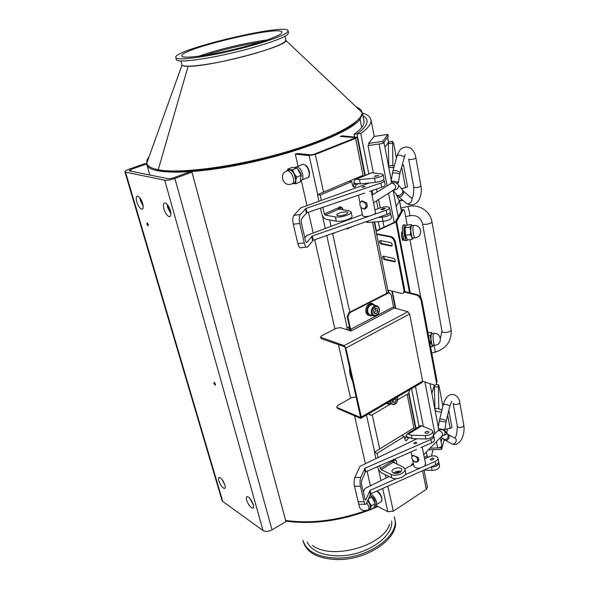 <?xml version="1.0" encoding="UTF-8"?>
<svg xmlns="http://www.w3.org/2000/svg" width="589" height="589" viewBox="0 0 589 589"><rect width="100%" height="100%" fill="white"/><g stroke="black" fill="none" stroke-linecap="round" stroke-linejoin="round"><path stroke-width="0.88" d="M285.753 39.654L285.959 40.545C287.218 46.465 209.875 66.955 188.112 66.277L158.235 169.742L160.068 170.354L154.539 168.866C168.55 174.462 212.592 171.156 259.823 159.84C307.06 148.561 347.65 131.649 357.53 120.37C348.099 131.038 311.588 146.742 267.303 157.992C223.047 169.264 178.725 174.049 160.068 170.354L158.235 169.742L188.112 66.277C184.607 66.277 182.568 65.894 181.986 65.121L181.876 64.356M361.624 111.255L362.485 113.375L360.107 119.383L361.705 127.467L360.107 119.383L358.23 119.685L360.107 119.383C350.337 132.105 299.109 152.455 244.457 163.786C189.783 175.213 148.185 174.432 146.764 164.368L146.705 162.579M285.65 520.462C310.933 523.842 337.571 520.602 365.563 510.744M368.464 509.647L369.067 509.411M374.14 507.328L377.085 506.032M285.827 521.118C312.781 524.711 340.906 520.919 370.194 509.743M371.188 509.338L377.873 506.444M312.487 545.399C331.349 560.404 383.181 546.113 389.624 524.284M356.242 106.94C359.651 108.28 361.536 110.055 361.896 112.278L361.904 112.366C363.612 121.57 331.32 139.07 282.286 153.066C233.332 167.099 179.174 173.991 158.235 169.742C151.321 168.38 147.515 166.201 146.816 163.212L146.794 163.124C146.411 161.268 147.154 159.192 149.032 156.902M204.825 55.337C223.312 49.505 242.108 45.036 261.221 41.929M385.324 474.705L386.045 478.04L385.324 474.705M413.912 427.901L414.236 429.499L413.912 427.901L379.684 448.928L413.912 427.901L407.146 394.291M329.641 219.962L331.04 226.331L329.641 219.962M332.667 233.774L336.128 232.206L332.667 233.774L349.8 312.17M363.03 175.316L363.222 176.273L363.03 175.316L323.552 192.088L363.03 175.316L355.594 138.4L357.155 137.274L341.922 135.838L340.273 136.486L354.49 137.531L340.273 136.486M427.43 487.361L426.289 489.326L393.29 511.178L387.856 511.738L375.694 505.288M298.056 166.245L295.317 154.149L309.107 155.562L315.321 154.428L355.594 138.4M352.715 381.458C350.241 376.467 349.24 372.012 349.726 368.103M347.142 329.788L346.855 327.3L349.564 327.477M370.4 485.778L367.072 471.082M365.408 463.72L354.556 415.797M350.58 398.23L338.432 344.587M334.891 328.942L314.695 239.716M313.179 233.038L308.459 212.195M306.972 205.613L301.288 180.499M350.065 329.575L348.003 327.506M297.062 153.464L310.874 154.855L313.974 154.296L354.21 138.297L354.99 137.73L354.49 137.531L354.21 138.297L313.974 154.296L310.874 154.855L297.062 153.464L295.317 154.149M215.5 384.131L215.302 385.191C214.065 384.153 213.674 383.167 214.124 382.232L215.5 384.131M148.354 224.527L148.141 225.874C146.933 224.689 146.602 223.651 147.147 222.752L148.354 224.527M164.721 180.212C167.224 180.492 170.619 179.903 174.904 178.452L191.977 172.165L285.952 521.596L272.03 529.842C268.496 531.653 265.499 531.889 263.04 530.549L164.721 180.212L125.523 172.113L222.767 501.46L221.994 500.407L124.89 171.745M191.977 172.165L189.93 171.789L172.908 178.047L168.55 178.806L129.153 170.825L130.589 169.603L131.06 171.208M130.589 169.603L146.683 163.897L144.953 163.58L128.895 169.271C126.223 170.25 124.883 171.068 124.875 171.716L125.523 172.113M222.767 501.46L263.04 530.549M224.91 485.056C225.499 487.236 225.344 488.391 224.438 488.517C222.34 487.78 220.485 485.233 218.88 480.882C218.283 478.688 218.438 477.524 219.351 477.399C221.449 478.135 223.305 480.69 224.91 485.056M253.277 504.699C253.844 506.901 253.653 508.071 252.696 508.211C250.362 507.438 248.352 504.736 246.666 500.12C246.084 497.904 246.283 496.726 247.255 496.586C249.581 497.366 251.591 500.068 253.277 504.699M142.648 203.433C143.606 207.232 143.304 209.161 141.743 209.213C139.829 208.462 138.172 206.025 136.781 201.909C135.809 198.088 136.111 196.152 137.693 196.093C139.608 196.851 141.257 199.296 142.648 203.433M170.42 210.656C171.377 214.632 170.987 216.642 169.242 216.686C167.121 215.876 165.347 213.306 163.919 208.962C162.947 204.965 163.337 202.947 165.097 202.896C167.217 203.713 168.991 206.297 170.42 210.656M221.979 479.394L224.843 484.843M249.788 498.279L253.285 504.729M139.829 197.735L140.373 200.569L143.186 206.231M167.107 204.265L167.637 207.542L170.95 213.888M170.552 211.134L168.726 206.555M167.526 204.758L170.92 213.247M250.229 498.809L253.079 504.051M142.442 202.763L141.662 200.805M140.219 198.265L143.12 205.583M222.443 480.013L224.593 484.106M300.626 180.683C302.672 180.153 303.357 178.018 302.694 174.292C301.443 169.941 299.47 167.438 296.768 166.761L294.942 167.467M375.002 505.414L375.377 505.384C376.526 505.082 376.894 503.912 376.489 501.872C375.237 497.889 373.183 495.305 370.348 494.112M394.203 516.671L394.74 518.688C399.666 536.071 367.477 558.895 336.812 558.114C317.692 557.356 306.413 551.444 302.96 540.385M391.619 520.971C394.107 536.962 364.937 556.495 337.688 555.861C321.874 555.383 311.706 550.818 307.193 542.16M394.91 519.461L395.05 520.094C399.975 537.499 367.823 560.345 337.173 559.55C318.06 558.777 306.781 552.85 303.328 541.777L303.121 540.982M175.794 57.589L176.302 59.533C176.464 62.67 198.817 60.446 227.236 54.085C255.626 47.753 282.61 38.918 287.506 34.604L288.514 32.851M287.042 32.483L288.087 30.9C288.448 22.353 173.218 49.594 175.758 57.45C175.905 60.534 198.257 58.259 226.699 51.884C255.111 45.544 282.131 36.739 287.042 32.483M280.997 33.72L281.991 32.262C282.433 24.62 179.439 48.968 181.832 55.94C181.979 58.694 201.887 56.654 227.126 51.007C252.335 45.382 276.462 37.556 280.997 33.72M267.001 40.008C248.035 42.298 216.781 49.726 198.787 56.227M180.992 60.976L181.979 64.738C182.178 67.794 202.888 65.88 229.106 60.026C255.302 54.217 280.268 45.935 284.877 41.767L285.834 40.037M368.802 173.902L360.762 133.519L356.971 133.902C364.186 128.719 367.543 124.323 367.035 120.73C366.741 118.772 365.386 117.13 362.957 115.783C365.386 117.13 366.741 118.772 367.035 120.73C367.543 124.323 364.186 128.719 356.971 133.902L354.129 134.189L354.652 136.766M416.033 428.394L408.957 393.128L416.033 428.394M388.836 292.792L388.306 290.163L388.836 292.792M376.386 230.726L374.626 221.943L376.386 230.726M365.29 175.397L356.971 133.902L365.29 175.397M419.088 426.51L411.542 388.63M379.795 229.136L378.307 221.655M372.918 194.591L372.115 190.527M362.434 113.066C367.669 114.656 370.533 116.968 371.026 119.994C371.549 123.683 368.125 128.196 360.762 133.519M431.472 456.011L433.121 449.679M430.029 383.829L431.855 393.437L434.292 385.28M441.455 411.947C437.649 412.064 435.47 411.21 434.903 409.399L431.855 393.437L434.358 385.618M438.304 427.253L434.918 409.488M438.577 428.696L438.938 430.566M440.3 437.715L441.838 445.777C441.279 446.992 439.88 447.706 437.642 447.92L430.007 448.214L441.286 447.773L441.581 449.348L444.209 439.799M442.17 437.988L441.087 441.846L442.162 437.98M387.481 137.473L383.969 142.236L384.926 147.272L388.416 142.442L387.562 137.237M393.857 167.504C390.632 167.74 388.887 167.423 388.607 166.554L384.926 147.272L388.416 142.442M393.135 190.343L398.216 216.98M399.452 200.842L396.213 206.452L399.452 200.842L401.411 211.23M402.736 234.687L402.375 231.337M441.286 447.773L441.838 445.777M373.382 172.982L367.985 145.608L368.891 144.968M367.985 145.608L379.073 143.974L387.12 185.741M423.373 426.532L415.444 386.34M384.057 227.148L382.909 221.295M380.258 207.858L378.617 199.546M377.122 191.97L376.54 189.017M382.74 141.345L368.589 143.436L368.986 145.461L383.122 143.377L388.291 136.376L387.915 134.38L382.74 141.345L383.122 143.377M368.589 143.436L374.059 136.457L387.915 134.38M441.581 449.348L428.88 449.841L428.799 449.451M401.448 188.87L407.551 186.934L403.509 165.067L402.28 164.824M388.607 166.554L388.762 166.017L392.782 165.465L394.203 166.238M392.878 165.965L392.591 141.382L393.724 143.554L396.441 158.11M402.162 188.708L402.42 190.1M388.902 141.927L388.328 143.753L388.762 166.017M395.823 193.752L399.033 200.378L399.607 200.761L402.891 200.348M402.066 165.597L403.509 165.067M339.595 206.945L340.295 209.338M342.769 220.919L342.96 221.854M383.277 179.984L384.345 180.698C384.337 181.441 383.174 182.222 380.862 183.046L306.015 208.41L300.324 214.551L293.867 215.316L300.758 207.873L321.358 200.393L320.18 195.069L351.736 181.64L348.99 181.279L317.493 194.657L318.958 201.269M320.468 208.108L321.653 213.476C322.558 216.678 324.06 218.622 326.166 219.314L336.312 221.192C341.134 222.281 352.848 218.593 352.038 216.244L352.023 216.178M351.736 181.64L352.494 185.314L354.924 187.103L356.706 184.453L353.96 184.092L352.907 186.315M376.555 200.856L378.094 208.661M322.875 207.291L324.34 213.954L325.246 215.125L335.391 216.943C340.221 218.004 351.957 214.315 351.147 212.003L349.144 210.833L338.911 209.11L338.358 208.72L340.287 206.584L342.702 208.351L339.986 207.902M352.914 226.316L347.083 228.974L346.958 228.407M345.375 220.949L345.25 220.36M343.012 209.802L342.702 208.351M367.889 221.066L368.169 222.443L382.99 221.287C388.048 220.603 390.89 219.417 391.501 217.709L391.494 217.658M389.866 212.872L390.713 213.616C390.087 215.302 387.245 216.487 382.18 217.179L378.05 217.51M365.386 221.95L368.169 222.443M386.391 214.58L383.306 215.662M358.642 183.628L356.706 184.453L357.258 183.444L360.328 183.849L375.326 182.391C380.45 181.64 383.343 180.492 384.006 178.946L383.189 174.719L381.576 173.932L371.468 172.768L369.914 173.431M353.96 184.092L353.915 182.509C353.989 180.396 354.769 179.306 356.249 179.24L359.474 179.638L374.486 178.15C379.618 177.392 382.519 176.244 383.189 174.719M320.18 195.069L317.493 194.657M347.083 228.974L345.949 228.76M375.215 175.875L378.823 175.603L374.464 176.494L375.215 175.875M360.328 183.849L359.474 179.638M345.795 214.484C341.164 216.097 338.16 216.288 336.775 215.066C336.179 213.041 347.738 210.567 347.827 212.703L345.795 214.484M375.51 212.806L374.118 214.448L369.384 216.104C365.408 216.804 363.133 216.605 362.559 215.515L360.821 207.033M360.188 202.645L361.815 200.893L366.704 202.837L367.426 206.415L364.363 209.205L361.668 207.902M369.509 191.41L381.687 187.265C383.999 186.441 385.154 185.653 385.162 184.909L385.147 184.858M365.497 208.064L366.468 207.976M304.8 237.765L307.046 235.342L362.368 214.565M369.384 216.104L312.288 236.034L306.692 242.609L305.595 241.24L301.141 221.862L301.318 218.902L306.987 212.703L364.724 193.045M321.358 200.393L369.369 182.973M379.934 181.471L375.657 182.354M363.943 186.499L365.187 186.684L361.911 187.361L363.943 186.499M374.921 209.853L379.721 208.05C384.956 206.474 388.239 206.386 389.587 207.792C389.594 208.587 388.453 209.412 386.163 210.244L374.118 214.448M383.608 208.344L385.272 208.639L382.629 209.802L380.965 209.507L383.608 208.344M293.867 215.316C292.689 217.142 292.497 220.109 293.293 224.21L299.772 223.467L304.255 242.911C305.19 246.386 306.28 247.755 307.532 247.012L313.238 240.231L386.973 214.381C389.255 213.542 390.389 212.717 390.382 211.907L390.374 211.856M299.772 223.467C298.976 219.351 299.16 216.377 300.324 214.551M293.293 224.21L297.82 243.596C298.763 247.071 299.867 248.433 301.134 247.682L306.398 247.13M392.605 182.627L391.015 181.589C391.317 180.521 399.033 181.817 398.37 182.826L396.493 183.231M362.309 201.401L361.955 201.423C357.972 201.755 360.328 209.419 364.186 208.697C367.308 206.032 366.682 203.595 362.309 201.401M439.652 428.888L441.271 429.528M442.516 429.756L450.151 428.431L451.969 427.511L448.811 410.423M434.903 409.399L434.969 408.523L438.658 408.324L438.628 408.759L441.927 410.032M446.514 432.996L444.452 429.83M447.161 429.477L446.941 433.423M438.82 409.193L438.297 384.499L439.019 385.891L442.847 406.344M434.41 385.294L434.969 408.523M393.739 459.869L394.387 462.888M396.242 471.583L396.515 472.864M433.452 435.477L433.762 436.199C433.865 437.443 432.9 438.54 430.861 439.497L364.996 468.211L360.748 477.399L354.843 477.495L359.975 466.348L377.991 457.631L377.048 453.346L404.356 436.523L401.72 435.389L374.449 452.146L375.885 458.647M377.623 466.473L377.799 467.298C378.558 469.941 379.949 471.87 381.974 473.085L391.737 477.826C396.404 480.396 406.756 476.427 405.644 472.511L405.622 472.393M404.356 436.523L404.967 439.49L406.211 440.756L408.611 438.025L405.976 436.898L404.886 439.107M426.303 451.999L427.054 455.805L428.336 457.116M379.736 465.546L380.391 468.542L381.23 469.705L391 474.41C395.668 476.965 406.035 473.004 404.93 469.102L402.883 466.849L393.054 462.262L392.539 461.798L393.135 460.539L395.057 459.405L396.264 460.642L394.078 459.634M398.635 471.811L398.503 471.185M396.993 464.103L396.264 460.642M413.412 463.676L410.695 465.847M412.256 465.074L411.777 464.036M412.698 463.595L413.463 463.941M427.445 487.412L423.962 470.074L432.098 470.39C436.714 470.125 439.195 468.704 439.549 466.12L439.534 466.032M438.621 462.093L438.908 462.799C438.555 465.376 436.066 466.797 431.442 467.062L430.758 467.04M409.451 437.502L408.611 438.025L409.208 437.399L412.101 438.636L425.906 438.974C430.574 438.665 433.106 437.266 433.489 434.778L432.827 431.369L431.192 429.712L421.739 425.862L420.443 425.678L419.559 426.222M405.976 436.898L405.968 435.639L407.227 433.813L411.409 435.242L425.229 435.558C429.911 435.242 432.444 433.843 432.827 431.369M377.048 453.346L374.449 452.146M425.552 431.825C427.18 431.119 428.291 431.192 428.88 432.039C427.783 433.548 426.473 433.776 424.941 432.731L425.552 431.825M412.101 438.636L411.409 435.242M401.153 471.553C398.333 470.795 395.786 471.31 393.511 473.1M400.321 472.201C396.25 474.027 393.481 473.828 391.994 471.598C391.118 468.203 401.536 466.171 401.941 469.661L400.321 472.201M425.575 463.779L424.507 466.179L420.325 468.041C416.717 468.498 414.575 467.813 413.883 465.973L412.639 459.913M412.079 456.534L412.594 455.385L418.161 457.336L418.742 460.223L417.41 461.776C415.996 462.564 414.737 462.277 413.64 460.929M420.789 447.596L431.531 442.899C433.563 441.949 434.527 440.844 434.417 439.593L434.402 439.512M417.895 460.583L418.735 460.245M363.317 491.918L365.033 488.436L389.086 476.538M395.307 473.46L399.813 471.229M404.842 468.741L413.566 464.426M396.574 478.599L370.032 490.394L365.666 500.149L365.018 499.303L361.447 483.797L361.543 480.874L365.261 472.091L416.563 449.444M420.325 468.041L404.982 474.859M377.991 457.631L416.975 438.753M415.584 442.17L416.776 442.707C415.959 443.863 414.973 444.047 413.817 443.245L415.584 442.17M424.61 458.964L428.829 456.873C433.497 455.209 436.552 455.614 437.995 458.087C438.106 459.376 437.156 460.495 435.146 461.452L424.507 466.179M432.495 457.984L434.093 458.735L431.789 460.156L430.198 459.405L432.495 457.984M354.843 477.495C353.982 479.961 353.871 482.877 354.519 486.264L360.439 486.183L364.031 501.725C364.554 503.801 365.202 504.648 365.968 504.258L370.798 493.766L435.794 464.795C437.804 463.83 438.753 462.711 438.636 461.415L438.621 461.334M360.439 486.183C359.805 482.789 359.901 479.866 360.748 477.399M354.519 486.264L358.141 501.769C358.672 503.845 359.327 504.685 360.107 504.294L365.261 504.258M445.998 422.107L439.298 420.98L438.113 428.601L444.82 429.742L446.256 420.789C444.496 419.633 442.31 419.044 439.696 419.015L439.681 419.081M414.17 455.849L412.683 455.996C409.811 457.285 414.236 463.175 416.894 461.599C418.455 459.427 417.549 457.506 414.17 455.849M336.746 406.992L337.6 408.516L360.358 418.286L360.807 418.374L361.285 417.027L345.868 348.055L344.079 345.64L320.453 337.158L321.646 335.804L336.194 328.272L340.523 327.653L350.992 331.025L349.932 329.118L347.201 316.713L347.863 316.911L349.652 312.781L388.909 292.814L391.096 294.684L393.533 306.862L394.394 307.988L407.86 311.721L409.627 314.003L422.622 381.112L422.055 382.467L361.197 418.138M337.6 408.516L336.739 406.955L337.858 405.468L351.832 397.523L356.205 397.045M320.46 337.188L321.322 338.675L344.293 346.612L345.191 347.819L360.571 417.299M410.04 389.506L408.42 393.548L397.715 399.843M369.097 413.515L370.82 415.289L371.998 414.973L390.669 403.988M368.596 413.802L369.944 414.995M394.394 307.988L350.992 331.025M389.248 292.799L388.232 292.637L387.555 292.858L388.232 293.035M349.652 312.781L348.99 312.582L387.555 292.858M348.99 312.582L347.201 316.713M351.464 330.495L350.588 329.332L347.863 316.911M337.394 407.617L360.372 417.417M403.119 209.787L396.603 221.567L395.285 221.92L402.154 209.905L403.229 209.632C403.826 209.235 404.385 210.295 404.908 212.813L407.205 225.027M402.714 209.699L402.154 209.905M402.552 239.995L403.509 238.133M420.833 297.673L409.944 239.635M403.885 239.193L403.266 240.349C402.243 241.733 400.866 233.781 401.86 232.169L402.368 231.205M376.636 234.312L390.22 236.925C392.421 237.632 393.916 239.532 394.726 242.602L403.848 289.611C404.194 291.989 403.598 293.315 402.059 293.587L387.82 290.038M384.072 259.528C382.416 258.262 382.121 257.128 383.189 256.127L393.746 258.394C395.44 259.668 395.734 260.817 394.637 261.84L384.072 259.528L384.845 259.153L395.226 261.442M380.965 243.971C379.294 242.697 378.999 241.549 380.096 240.526L390.662 242.609C392.37 243.898 392.657 245.061 391.53 246.092L380.965 243.971L381.746 243.603L392.134 245.701L391.339 246.077M394.726 242.602L395.514 242.226C394.711 239.149 393.209 237.257 391.015 236.55L376.526 233.774M375.951 230.925L395.285 221.92M435.845 384.808L437.097 381.503L421.908 300.434C421.142 297.482 419.655 295.59 417.439 294.75L404.614 291.489M437.097 381.503L436.368 381.93L421.142 300.839L421.908 300.434M403.134 293.138C404.459 292.696 404.952 291.393 404.614 289.214L403.848 289.611M395.514 242.226L404.614 289.214M383.395 256.141L384.845 259.153M380.295 240.548L381.746 243.603M404.422 292.026L416.681 295.148C418.897 295.987 420.384 297.887 421.142 300.839M436.368 381.93C436.663 383.866 436.177 384.978 434.925 385.28L422.644 381.216M376.032 231.33L395.963 222.038L409.532 292.74M295.759 180.639L295.847 183.739L292.888 183.599C294.463 183.739 295.42 182.752 295.759 180.639L294.154 173.63L296.709 177.09L295.759 180.639M287.263 170.707L287.771 169.139L289.685 169.647L287.498 170.707M289.685 169.647L292.645 169.742L294.154 173.63C292.785 171.266 291.297 169.941 289.685 169.647M295.847 183.739L300.191 181.949L301.075 175.308L297.025 167.983L292.137 167.394L287.771 169.139M301.075 175.308L296.709 177.09M297.025 167.983L292.645 169.742M287.881 170.626L289.663 169.912C292.247 170.567 294.147 172.997 295.369 177.193C296.039 181.125 295.244 183.179 292.983 183.348L292.755 183.444M403.885 224.932L403.148 225.013C402.154 226.853 402.073 230.395 402.905 235.637C403.745 239.583 404.628 241.232 405.571 240.584L406.395 240.496M406.02 225.462L404.709 224.829C403.723 226.669 403.642 230.218 404.474 235.46C405.313 239.406 406.196 241.056 407.124 240.415L407.419 239.914M372.815 303.571L370.849 303.269C367.175 304.447 365.511 307.311 365.865 311.875C366.402 314.033 367.558 315.27 369.347 315.586M375.73 305.61L371.924 303.571C368.25 304.749 366.586 307.62 366.94 312.192C367.617 314.754 369.067 315.998 371.291 315.91L372.903 315.402M406.167 238.243C404.768 235.674 404.26 232.265 404.65 227.995L404.996 227.045M412.19 239.377L411.866 236.947C412.455 238.427 412.977 238.773 413.419 237.971L412.19 239.377L407.367 239.922L405.534 235.173L410.386 234.621L410.717 230.822L411.866 236.947L410.386 234.621M409.915 227.163L411.151 225.786L410.717 230.822L409.915 227.163L405.063 227.729L405.534 235.173M411.151 225.786L411.247 224.549L412.116 225.705L411.151 225.786M411.247 224.549L406.425 225.116L405.063 227.729M414.862 237.809L413.213 237.993C411.682 240.106 409.708 227.302 411.343 225.793L411.902 225.727M372.763 315.299L371.364 314.887C369.509 314.96 368.294 313.922 367.727 311.78C367.44 307.973 368.824 305.581 371.887 304.601L374.162 305.242M374.037 313.311L373.463 310.558L375.149 308.157L377.402 308.511L377.969 311.264L376.29 313.657L374.037 313.311M373.978 313.017L375.937 310.683L377.969 311.264M374.258 313.068L376.29 313.657M375.937 310.683L375.37 308.187M391.162 404.047L387.606 402.655M395.86 397.818L396.338 400.137L394.733 402.508L392.598 402.331L392.119 400.012M392.465 401.683L394.328 399.357L396.338 400.137M392.73 401.72L394.733 402.508M394.328 399.357L394.137 398.827M386.399 403.369L387.488 403.804M386.737 403.163L389.108 404.29L390.831 403.914M432.23 346.715L431.973 344.705L433.224 345.345L432.23 346.715L430.603 346.833M430.618 342.769L430.934 339.109L431.973 344.705L430.618 342.769L429.845 342.82M430.147 335.539L431.273 333.897L430.934 339.109L430.147 335.539L428.505 335.671M431.273 333.897L431.295 332.358L432.26 333.565L431.273 333.897M427.938 332.623L431.295 332.358M434.675 345.235L433.025 345.36C431.56 347.201 430.044 334.883 431.582 333.624L432.061 333.588M368.986 509.249L370.614 508.079L370.466 509.809L368.854 509.338M368.14 499.575L369.399 502.778L371.615 505.782L370.614 508.079L369.399 502.778L367.801 500.422M370.466 509.809L374.074 507.46L375.237 503.433L371.674 496.888L369.804 495.415M375.237 503.433L371.615 505.782M371.674 496.888L368.361 499.016M367.75 500.547L370.4 505.642C370.798 507.6 370.444 508.727 369.355 509.014L368.552 509.537M363.936 120.745L364.039 121.29C364.539 124.809 361.241 129.109 354.129 134.189M372.233 414.833L379.684 448.928M387.827 486.175L393.29 511.178M422.534 470.707L426.289 489.326M315.321 154.428L323.552 192.088M372.454 222.112L386.789 293.248M309.107 155.562L317.729 194.561M322.382 215.574L325.238 228.51M326.777 235.482L347.09 327.329M366.483 415.046L374.656 452.013M378.425 469.08L380.965 480.558M382.71 488.458L387.856 511.738M347.952 330.046L349.314 329.332M174.904 178.452L272.03 529.842M301.215 176.464L301.112 174.086L298.513 169.794M298.829 170.25L300.964 174.116L301.134 175.669M301.2 164.986L303.085 164.228C305.801 164.891 307.775 167.386 309.011 171.716C309.674 175.787 308.82 177.915 306.442 178.114L302.017 179.932M375.002 502.594L374.979 501.077C374.103 498.404 372.749 496.763 370.908 496.152M371.122 496.336C372.852 497.109 374.089 498.692 374.84 501.092L374.921 502.336M376.614 491.174C379.102 492.816 380.811 495.253 381.731 498.478C382.128 500.51 381.746 501.681 380.597 501.99L376.268 504.802M401.529 234.334L402.589 239.922M437.642 447.92L436.434 441.662M434.888 433.629L424.941 382.033M394.188 222.436L388.563 193.244M433.843 345.294C435.035 349.432 435.418 351.743 434.991 352.222L431.752 352.988M440.41 338.336L442.015 331.239C442.148 333.691 451.689 332.093 451.108 329.707L451.093 329.663M409.738 215.714C416.467 214.808 420.715 217.422 422.482 223.555C422.512 225.506 432.466 223.673 431.965 221.803L431.958 221.766M405.637 216.686L409.517 215.765C410.496 216.921 408.751 207.902 407.735 206.599L407.426 206.533M401.661 167.077L405.49 187.714M388.328 143.753L392.318 143.164M399.033 200.378L402.427 199.951M338.911 209.11L325.246 215.125M324.34 213.954L339.065 207.483M382.18 217.179L382.99 221.287M371.674 172.783L356.448 179.255M356.794 184.099L353.915 182.509M375.326 182.391L374.486 178.15M335.391 216.943L336.312 221.192M306.236 242.594L306.759 242.543M313.238 240.231L312.288 236.034M311.677 236.373L312.634 240.577M305.397 208.742L306.376 213.034M306.987 212.703L306.015 208.41M386.163 210.244L386.973 214.381M380.862 183.046L381.687 187.265M304.255 242.911L297.82 243.596M392.34 173.438L392.362 173.328C392.664 172.216 400.38 173.512 399.71 174.558L398.385 182.715M392.789 171.362L392.863 171.112C393.599 169.441 401.057 171.708 399.968 173.276L399.732 174.447M397.023 156.004L397.096 155.739C397.847 154.001 405.276 156.269 404.172 157.904L400.041 173.019M391.015 181.589L392.863 171.112L397.096 155.739C398.753 151.726 400.181 149.392 401.374 148.745C404.223 146.808 407.124 146.528 410.069 147.891C413.154 149.9 415.09 153.184 415.893 157.734C415.304 158.677 413.463 159.302 410.371 159.59L408.663 159.148M420.914 185.749L420.914 185.778C420.347 186.794 418.536 187.427 415.466 187.67L413.765 187.14L408.67 159.17M398.392 196.512L405.998 202.991C407.963 206.01 413.706 200.93 411.483 198.125L410.739 197.484M396.824 195.025L397.641 195.872C399.607 198.913 405.409 193.752 403.178 190.932L402.611 190.394M393.157 190.328L396.412 194.51C397.752 197.492 404.275 193.221 402.64 190.424L402.265 189.938M393.489 190.122C397.03 189.857 398.716 188.178 398.547 185.093L398.12 184.563M373.514 202.785L393.732 189.967C396.846 187.324 396.272 184.968 391.994 182.892L390.006 183.945M447.669 415.061L450.151 428.431M434.307 386.988L437.98 386.767M393.054 462.262L381.23 469.705M380.391 468.542L393.135 460.539M424.33 457.543L427.054 455.805M413.544 464.323L411.844 464.206M427.879 456.917L424.949 458.794M431.442 467.062L432.098 470.39M421.739 425.862L408.516 434.012M408.692 437.723L405.968 435.639M425.906 438.974L425.229 435.558M391 474.41L391.737 477.826M365.18 499.811L365.894 499.803M370.798 493.766L370.032 490.394M369.524 490.836L370.29 494.215M364.481 468.645L365.261 472.091M365.776 471.649L364.996 468.211M435.146 461.452L435.794 464.795M430.861 439.497L431.531 442.899M364.031 501.725L358.141 501.769M443.333 404.363L443.355 404.297C445.976 404.26 448.155 404.842 449.893 406.057L446.271 420.723M439.298 420.98L443.355 404.297C445.696 396.824 449.26 393.614 454.045 394.674C457.543 396.264 459.442 398.841 459.744 402.405C459.332 403.907 457.697 404.614 454.841 404.533L453.169 403.45M463.845 425.287L463.852 425.332C463.455 426.878 461.835 427.592 459 427.474L457.344 426.34L453.177 403.487M445.365 440.366L451.167 443.377C453.802 446.042 458.124 440.741 455.304 438.297L454.097 437.664M447.007 433.938L444.018 435.227M443.598 439.342L444.143 439.733C446.786 442.42 451.152 437.06 448.317 434.594L447.692 434.159M441.073 436.92L442.862 438.665C446.653 440.255 448.406 438.893 448.119 434.579L447.485 433.96M441.647 436.339C444.562 435.507 445.579 433.798 444.695 431.207L443.937 430.5M423.741 454.612L441.794 436.191C443.362 434.019 442.501 432.157 439.188 430.603L437.715 430.78L437.009 431.494M321.322 338.675L321.101 337.725M344.079 345.64L407.86 311.721M350.588 329.332L393.533 306.862M360.151 417.373L360.645 417.086M361.285 417.027L422.622 381.112M409.627 314.003L345.868 348.055M396.603 221.567L410.275 292.932M402.721 240.246L403.384 240.172M391.015 236.55L390.22 236.925M392.348 291.202L395.756 308.364M417.439 294.75L416.681 295.148M394.416 261.818L395.197 261.435M289.663 169.912L287.66 170.714C278.722 172.548 282.3 186.713 290.995 184.166C293.256 183.996 294.044 181.942 293.366 178.011C292.173 173.873 290.296 171.443 287.741 170.722L285.915 171.384M414.104 225.469L413.404 225.764C412.028 228.076 414.001 239.767 415.414 237.742C423.498 236.793 421.569 223.953 413.552 225.535L411.343 225.793M372.255 312.715C371.107 307.384 378.123 303.769 379.176 309.115C380.31 314.401 373.345 318.053 372.255 312.715M371.372 312.84C371.939 314.99 373.146 316.028 375.009 315.954C379.066 316.455 382.254 306.574 375.546 305.632C372.476 306.611 371.085 309.019 371.372 312.84M377.542 306.066L371.887 304.601M397.155 397.06C399.666 401.691 392.009 407.647 390.912 401.897L390.809 400.778M389.955 401.278L390.058 402L392.885 404.731C396.375 404.518 397.884 401.912 397.42 396.905M434.181 333.418L433.438 333.948C432.319 336.658 433.879 346.877 435.146 345.198C442.921 344.602 441.426 332.255 433.71 333.455L431.582 333.624M358.782 503.588C359.15 509.36 362.125 511.524 367.705 510.089C368.795 509.802 369.141 508.675 368.743 506.717L366.895 502.675M149.805 175.007L146.897 164.846M364.039 121.29L362.485 113.375M181.986 65.121L146.794 163.124M285.959 40.545L361.896 112.278M415.643 428.63L408.575 393.445M388.35 292.667L374.155 221.979M364.841 175.588L357.155 137.274M224.438 488.517L225.027 488.193M252.696 508.211L253.351 507.836M141.743 209.213L142.737 208.837M169.242 216.686L170.427 216.229M296.768 166.761L303.085 164.228L305.978 165.45C306.354 166.216 306.876 164.883 309.358 171.458C309.615 175.448 309.218 177.466 308.143 177.51M376.923 491.035L378.764 492.397C379.471 493.641 379.22 491.476 381.989 498.058L381.414 501.511M394.74 518.688L395.05 520.094M288.544 32.999L288.087 30.9M285.864 40.185L284.995 36.246M374.221 136.434L371.026 119.994M401.507 211.068L399.563 200.797M388.49 142.177L387.577 137.34M435.168 352.178C446.565 348.401 451.881 340.913 451.108 329.707L431.965 221.803C430.655 215.338 426.988 210.648 420.973 207.733C416.747 205.878 412.3 205.458 407.64 206.481L400.94 208.072M422.49 223.584L442.015 331.239M391.722 182.892L391.597 182.237M391.221 180.293L388.615 166.613M388.607 141.964L392.591 141.382M390.713 213.616L391.501 217.709M356.249 179.24L371.468 172.768M354.924 187.103L353.496 186.904M351.147 212.003L352.038 216.244M375.524 212.857L371.136 190.858M360.004 203.05L358.399 195.195M364.363 209.213L366.211 208.035M306.317 242.653L306.692 242.609M389.587 207.792L390.382 211.907M384.345 180.698L385.162 184.909M404.245 157.624L405.18 154.48M406.837 203.669C418.153 209.036 422.755 194.768 420.914 185.778L415.893 157.734M413.765 187.14C413.795 193.163 413.323 196.623 412.352 197.521L412.44 197.933L411.483 198.125L403.178 190.932L398.547 185.093C397.207 183.091 395.153 182.288 392.377 182.678L371.998 195.165M365.821 207.667L367.293 206.732M361.955 201.423L362.772 200.915M436.265 384.624L438.297 384.499M438.908 462.799L439.549 466.12M407.227 433.813L420.443 425.678M406.211 440.756L405.468 440.432M404.93 469.102L405.644 472.511M425.589 463.867L422.217 446.97M411.983 456.703L410.989 451.881M417.417 461.776L418.521 460.65M437.995 458.087L438.636 461.415M433.762 436.199L434.417 439.593M449.908 405.983L451.822 401.33M452.536 444.032C459.214 446.72 465.281 436.191 463.852 425.332L459.744 402.405M457.344 426.34C456.946 433.467 456.173 437.193 455.017 437.517L455.304 438.297L448.119 434.579L444.695 431.207C444.342 430.434 443.105 429.874 440.977 429.521L437.715 430.78L433.504 435.021M417.586 460.892L418.956 459.501M412.683 455.996L413.353 455.326M388.232 292.637L388.909 292.814M402.869 240.393L403.266 240.349M402.258 209.75L403.229 209.632M395.307 308.238L391.891 291.084M391.53 246.092L392.031 245.856M394.637 261.84L395.123 261.604M404.709 224.829L403.148 225.013M371.924 303.571L370.849 303.269M411.888 225.484L411.269 224.578M404.65 227.995L404.989 227.14M432.076 333.367L431.744 332.859"/></g></svg>
